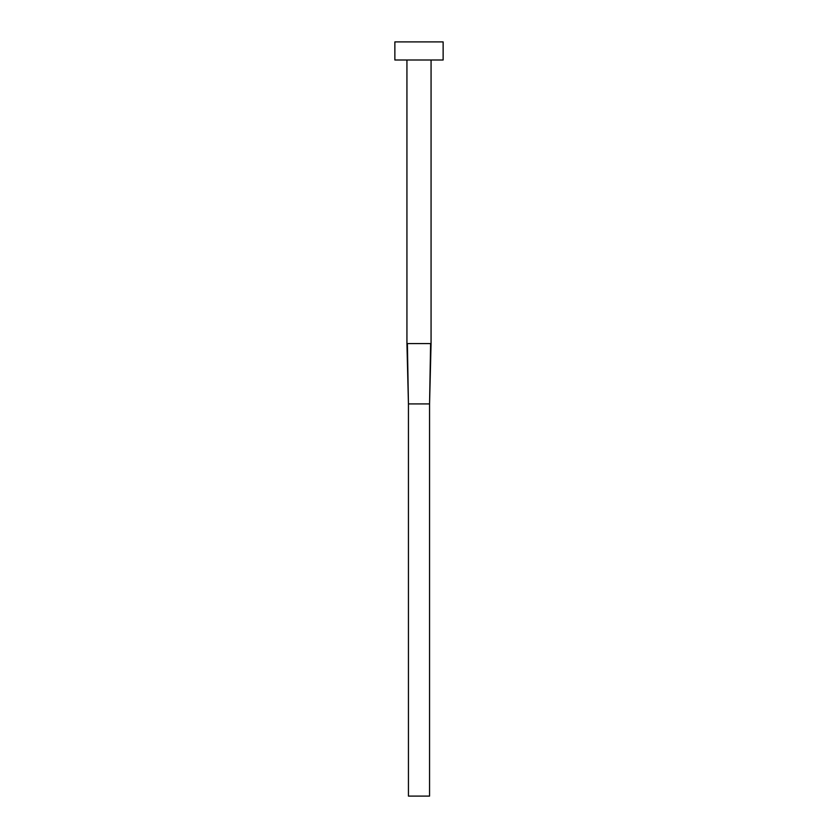 <?xml version="1.0" encoding="UTF-8"?>
<svg xmlns="http://www.w3.org/2000/svg" width="838" height="838" viewBox="0 0 838 838"><rect width="100%" height="100%" fill="white"/><g stroke="black" fill="none" stroke-linecap="round" stroke-linejoin="round"><path stroke-width="1.26" d="M407.394 343.58L408.441 403.916L406.933 343.58L406.933 60.001L406.933 343.58L431.067 343.58L431.067 60.001L431.067 343.58L429.559 403.916L430.606 343.58M394.866 41.9L394.866 60.001L443.134 60.001L443.134 41.9L394.866 41.9L394.866 60.001L443.134 60.001L443.134 41.9L394.866 41.9M408.441 403.916L429.559 403.916L429.559 796.1L408.441 796.1L408.441 403.916L429.559 403.916L429.559 796.1L408.441 796.1L408.441 403.916L406.933 343.58M431.067 343.58L429.559 403.916"/></g></svg>
